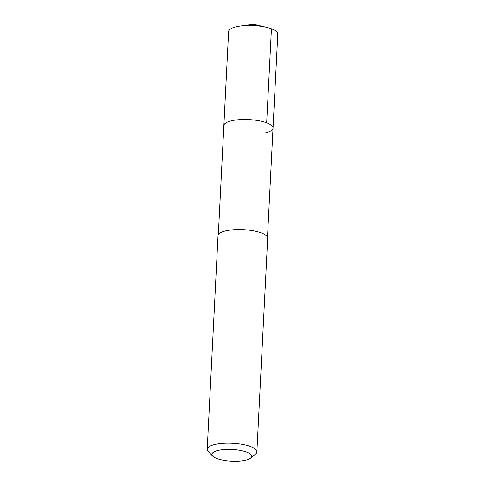 <?xml version="1.0" encoding="UTF-8"?>
<svg xmlns="http://www.w3.org/2000/svg" width="485" height="485" viewBox="0 0 485 485"><rect width="100%" height="100%" fill="white"/><g stroke="black" fill="none" stroke-linecap="round" stroke-linejoin="round"><path stroke-width="0.73" d="M267.508 237.171L277.796 34.047A24.62 7.239 -177.1 0 0 266.653 27.36A24.62 7.239 -177.1 0 0 240.378 26.026A24.62 7.239 -177.1 0 0 236.704 26.669A24.62 7.239 -177.1 0 0 228.617 31.555L223.858 125.56A24.62 7.239 2.9 0 1 231.945 120.668A24.62 7.239 2.9 0 1 258.584 120.674A24.62 7.239 2.9 0 1 273.031 128.052A24.62 7.239 2.9 0 1 264.943 132.945M273.031 128.052A24.62 7.239 -177.1 0 0 258.584 120.674A24.62 7.239 -177.1 0 0 231.945 120.668A24.62 7.239 -177.1 0 0 223.858 125.56L218.329 234.679M256.88 451.856L267.702 238.214A24.868 7.311 -177.1 0 0 253.109 230.757A24.868 7.311 -177.1 0 0 226.198 230.757A24.868 7.311 -177.1 0 0 218.026 235.698L207.204 449.34A24.868 7.311 2.9 0 1 215.376 444.399A24.868 7.311 2.9 0 1 242.282 444.405A24.868 7.311 2.9 0 1 256.88 451.856A24.868 7.311 2.9 0 1 255.559 454.045L250.618 458.101A19.897 5.85 2.9 0 1 245.137 460.307A19.897 5.85 2.9 0 1 212.806 456.185A19.897 5.85 2.9 0 1 218.468 450.389A19.897 5.85 2.9 0 1 242.712 450.959A19.897 5.85 2.9 0 1 250.618 458.101M212.806 456.185L208.295 451.65A24.868 7.311 2.9 0 1 207.204 449.34M271.436 28.785L266.677 122.79M266.653 27.36L253.637 24.25L240.378 26.026"/></g></svg>
